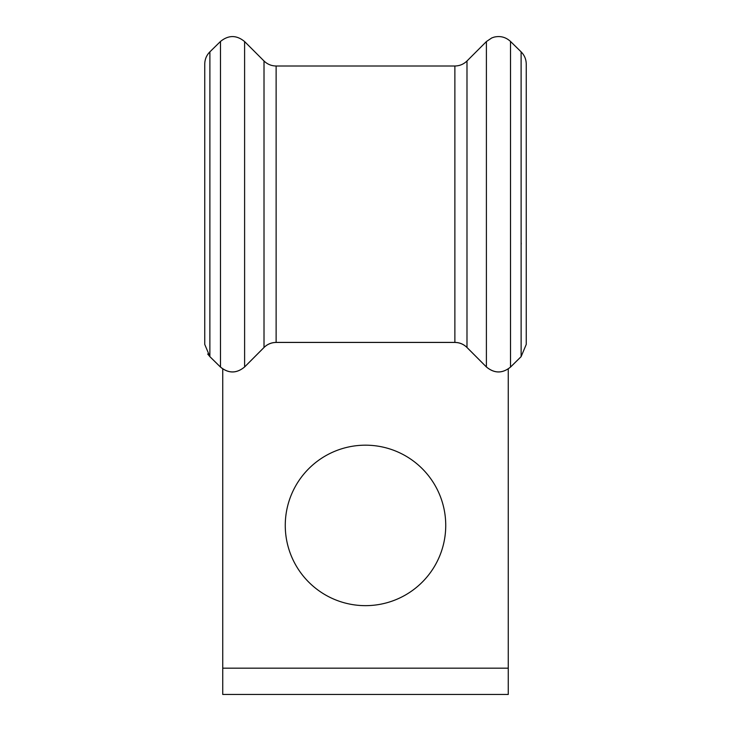 <?xml version="1.0" encoding="UTF-8"?>
<svg xmlns="http://www.w3.org/2000/svg" width="731" height="731" viewBox="0 0 731 731"><rect width="100%" height="100%" fill="white"/><g stroke="black" fill="none" stroke-linecap="round" stroke-linejoin="round"><path stroke-width="1.1" d="M209.888 51.846L220.488 41.457C228.556 34.924 236.588 34.969 244.602 41.566L244.611 366.962C236.597 373.587 228.547 373.623 220.479 367.081L209.87 356.646L209.888 51.846C206.535 55.236 204.826 59.312 204.753 64.081L204.753 344.42L209.888 356.637L220.488 367.063C228.575 373.587 236.606 373.55 244.602 366.953L264.01 347.472C267.382 344.173 271.411 342.483 276.126 342.4L454.874 342.4C459.589 342.483 463.618 344.173 466.99 347.472L486.398 366.953C494.421 373.55 502.462 373.587 510.512 367.063L521.112 356.637L526.247 344.42L526.247 64.081C526.174 59.312 524.465 55.236 521.112 51.846L521.13 356.646L510.521 367.081C502.453 373.623 494.403 373.587 486.389 366.962L466.972 347.481C463.609 344.21 459.58 342.528 454.874 342.446L454.874 66C459.58 65.927 463.618 64.255 466.99 60.984L466.99 347.472M445.736 525.415A80.236 80.236 0 0 0 365.5 445.179A80.236 80.236 0 0 0 285.264 525.415A80.236 80.236 0 0 0 365.5 605.652A80.236 80.236 0 0 0 445.736 525.415M508.264 368.945L508.264 668.18L222.736 668.18L222.736 368.945M508.264 668.18L508.264 694.45L222.736 694.45L222.736 668.18M264.01 347.472L264.01 60.984C267.382 64.255 271.42 65.927 276.126 66L276.126 342.446L454.874 342.446M220.488 41.457L220.488 367.063M466.99 60.984L486.398 41.566L486.398 366.953M486.398 41.566L491.799 37.921L494.074 37.135C500.315 35.673 505.797 37.117 510.512 41.457L510.512 367.063M521.112 244.958A11.422 8.078 -90 0 0 521.23 243.03M276.126 66L454.874 66M521.112 51.846L510.512 41.457M264.01 60.984L244.602 41.566M276.126 342.446C271.42 342.528 267.391 344.21 264.028 347.481L244.611 366.962M209.87 356.646L207.686 353.996"/></g></svg>
